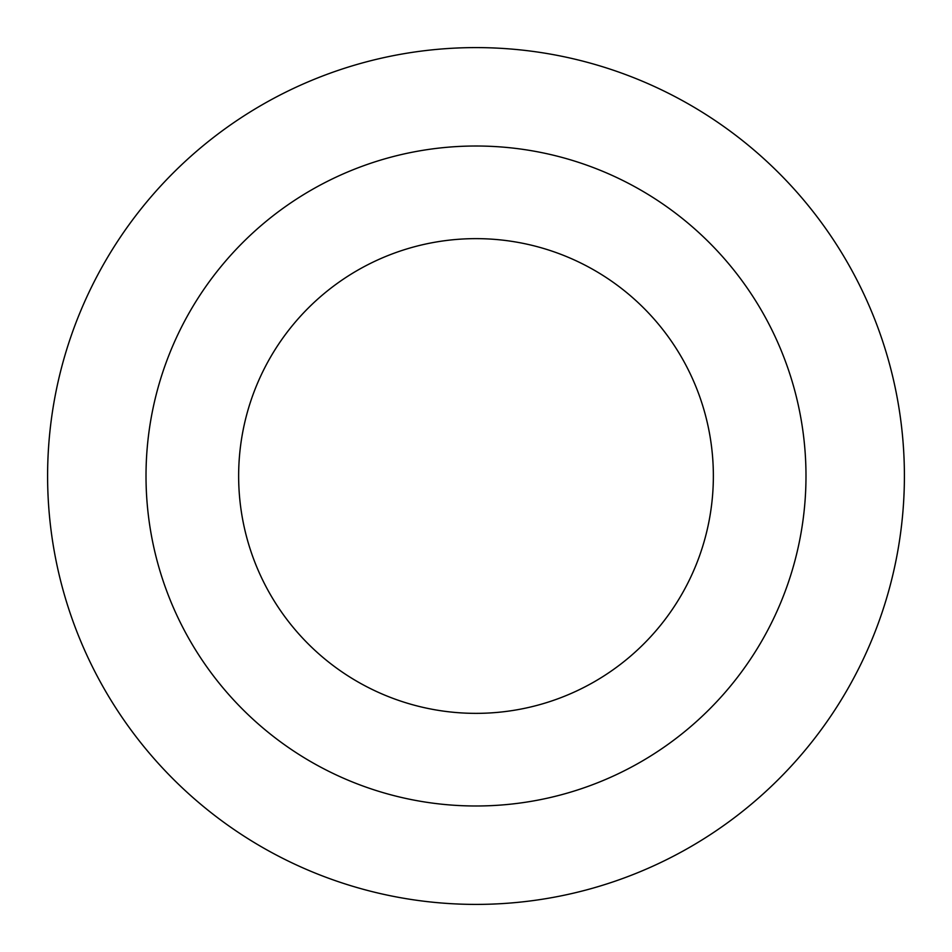 <?xml version="1.0" encoding="UTF-8"?>
<svg xmlns="http://www.w3.org/2000/svg" width="952" height="952" viewBox="0 0 952 952"><rect width="100%" height="100%" fill="white"/><g stroke="black" fill="none" stroke-linecap="round" stroke-linejoin="round"><path stroke-width="1.43" d="M146.013 476A329.987 329.987 0 0 0 640.993 761.778A329.987 329.987 0 0 0 640.993 190.221A329.987 329.987 0 0 0 146.013 476M47.6 476A428.4 428.4 0 0 0 690.2 847.006A428.4 428.4 0 0 0 690.2 104.994A428.4 428.4 0 0 0 47.6 476M238.643 476A237.357 237.357 0 0 0 594.679 681.561A237.357 237.357 0 0 0 594.679 270.439A237.357 237.357 0 0 0 238.643 476"/></g></svg>
